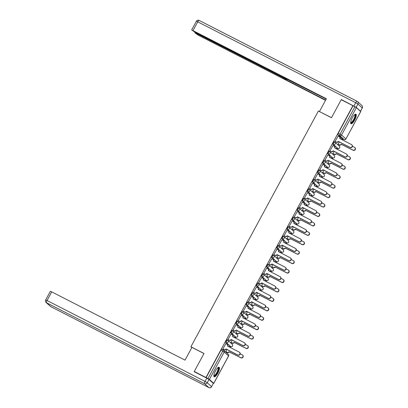 <?xml version="1.0" encoding="UTF-8"?>
<svg xmlns="http://www.w3.org/2000/svg" width="408" height="408" viewBox="0 0 408 408"><rect width="100%" height="100%" fill="white"/><g stroke="black" fill="none" stroke-linecap="round" stroke-linejoin="round"><path stroke-width="0.61" d="M227.572 340.165L226.981 339.864A1.377 0.398 117.1 0 0 226.955 339.844A1.377 0.398 117.1 0 0 226.022 340.797A1.377 0.398 117.1 0 0 225.67 342.281L226.318 342.613A1.377 0.398 -62.9 0 1 226.664 341.124A1.377 0.398 -62.9 0 1 227.598 340.175A1.377 0.398 -62.9 0 1 227.623 340.19A1.377 1.316 132.1 0 1 228.149 342.006A1.377 1.316 -47.9 0 1 226.318 342.613L230.648 346.52A1.377 1.316 -47.9 0 0 232.229 344.286A1.377 1.377 0 0 1 230.673 346.54A1.377 0.398 -62.9 0 1 230.648 346.52L225.67 342.281M232.672 330.73L232.081 330.429A1.377 0.398 117.1 0 0 232.055 330.409A1.377 0.398 117.1 0 0 231.122 331.362A1.377 0.398 117.1 0 0 230.775 332.846L231.418 333.178A1.377 0.398 -62.9 0 1 231.764 331.689A1.377 0.398 -62.9 0 1 232.703 330.74A1.377 0.398 -62.9 0 1 232.728 330.755A1.377 1.316 132.1 0 1 233.249 332.571A1.377 1.316 -47.9 0 1 231.418 333.178L235.748 337.085A1.377 1.316 -47.9 0 0 237.329 334.856A1.377 1.377 0 0 1 235.773 337.105A1.377 0.398 -62.9 0 1 235.748 337.085L230.775 332.846M237.772 321.295L237.181 320.994A1.377 0.398 117.1 0 0 237.155 320.974A1.377 0.398 117.1 0 0 236.222 321.927A1.377 0.398 117.1 0 0 235.875 323.411L236.523 323.743A1.377 0.398 -62.9 0 1 236.869 322.259A1.377 0.398 -62.9 0 1 237.803 321.305A1.377 0.398 -62.9 0 1 237.828 321.325A1.377 1.316 132.1 0 1 238.349 323.136A1.377 1.316 -47.9 0 1 236.523 323.743L240.853 327.65A1.377 1.316 -47.9 0 0 242.429 325.421A1.377 1.377 0 0 1 240.878 327.67A1.377 0.398 -62.9 0 1 240.853 327.65L235.875 323.411M242.877 311.86L242.286 311.559A1.377 0.398 117.1 0 0 242.26 311.539A1.377 0.398 117.1 0 0 241.322 312.492A1.377 0.398 117.1 0 0 240.975 313.976L241.623 314.308A1.377 0.398 -62.9 0 1 241.97 312.824A1.377 0.398 -62.9 0 1 242.903 311.87A1.377 0.398 -62.9 0 1 242.928 311.89A1.377 1.316 132.1 0 1 243.449 313.701A1.377 1.316 -47.9 0 1 241.623 314.308L245.953 318.215A1.377 1.316 -47.9 0 0 247.529 315.986A1.377 1.377 0 0 1 245.978 318.235A1.377 0.398 -62.9 0 1 245.953 318.215L240.975 313.976M247.977 302.425L247.386 302.124A1.377 0.398 117.1 0 0 247.36 302.104A1.377 0.398 117.1 0 0 246.427 303.057A1.377 0.398 117.1 0 0 246.075 304.541L246.723 304.873A1.377 0.398 -62.9 0 1 247.07 303.389A1.377 0.398 -62.9 0 1 248.008 302.435A1.377 0.398 -62.9 0 1 248.033 302.455A1.377 1.316 132.1 0 1 248.554 304.266A1.377 1.316 -47.9 0 1 246.723 304.873L251.053 308.78A1.377 1.316 -47.9 0 0 252.634 306.551A1.377 1.377 0 0 1 251.078 308.8A1.377 0.398 -62.9 0 1 251.053 308.78L246.075 304.541M253.077 292.99L252.486 292.689A1.377 0.398 117.1 0 0 252.46 292.669A1.377 0.398 117.1 0 0 251.527 293.622A1.377 0.398 117.1 0 0 251.18 295.106L251.823 295.438A1.377 0.398 -62.9 0 1 252.175 293.954A1.377 0.398 -62.9 0 1 253.108 293A1.377 0.398 -62.9 0 1 253.133 293.02A1.377 1.316 132.1 0 1 253.654 294.831A1.377 1.316 -47.9 0 1 251.823 295.438L256.158 299.35A1.377 1.316 -47.9 0 0 257.734 297.116A1.377 1.377 0 0 1 256.183 299.365A1.377 0.398 -62.9 0 1 256.158 299.35L251.18 295.106M258.177 283.555L257.586 283.254A1.377 0.398 117.1 0 0 257.56 283.234A1.377 0.398 117.1 0 0 256.627 284.187A1.377 0.398 117.1 0 0 256.28 285.671L256.928 286.003A1.377 0.398 -62.9 0 1 257.275 284.519A1.377 0.398 -62.9 0 1 258.208 283.565A1.377 0.398 -62.9 0 1 258.233 283.585A1.377 1.316 132.1 0 1 258.754 285.396A1.377 1.316 -47.9 0 1 256.928 286.003L261.258 289.915A1.377 1.316 -47.9 0 0 262.834 287.681A1.377 1.377 0 0 1 261.283 289.93A1.377 0.398 -62.9 0 1 261.258 289.915L256.28 285.671M263.282 274.12L262.691 273.819A1.377 0.398 117.1 0 0 262.665 273.799A1.377 0.398 117.1 0 0 261.727 274.752A1.377 0.398 117.1 0 0 261.38 276.236L262.028 276.568A1.377 0.398 -62.9 0 1 262.375 275.084A1.377 0.398 -62.9 0 1 263.308 274.13A1.377 0.398 -62.9 0 1 263.333 274.15A1.377 1.316 132.1 0 1 263.854 275.961A1.377 1.316 -47.9 0 1 262.028 276.568L266.358 280.48A1.377 1.316 -47.9 0 0 267.939 278.246A1.377 1.377 0 0 1 266.383 280.495A1.377 0.398 -62.9 0 1 266.358 280.48L261.38 276.236M268.382 264.685L267.791 264.384A1.377 0.398 117.1 0 0 267.765 264.364A1.377 0.398 117.1 0 0 266.832 265.317A1.377 0.398 117.1 0 0 266.48 266.801L267.128 267.133A1.377 0.398 -62.9 0 1 267.475 265.649A1.377 0.398 -62.9 0 1 268.413 264.695A1.377 0.398 -62.9 0 1 268.439 264.715A1.377 1.316 132.1 0 1 268.959 266.526A1.377 1.316 -47.9 0 1 267.128 267.133L271.458 271.045A1.377 1.316 -47.9 0 0 273.039 268.811A1.377 1.377 0 0 1 271.483 271.06A1.377 0.398 -62.9 0 1 271.458 271.045L266.48 266.801M273.482 255.25L272.891 254.949A1.377 0.398 117.1 0 0 272.865 254.929A1.377 0.398 117.1 0 0 271.932 255.882A1.377 0.398 117.1 0 0 271.585 257.366L272.228 257.698A1.377 0.398 -62.9 0 1 272.58 256.214A1.377 0.398 -62.9 0 1 273.513 255.26A1.377 0.398 -62.9 0 1 273.538 255.281A1.377 1.316 132.1 0 1 274.059 257.091A1.377 1.316 -47.9 0 1 272.228 257.698L276.563 261.61A1.377 1.316 -47.9 0 0 278.139 259.376A1.377 1.377 0 0 1 276.588 261.625A1.377 0.398 -62.9 0 1 276.563 261.61L271.585 257.366M278.582 245.815L277.996 245.514A1.377 0.398 117.1 0 0 277.97 245.494A1.377 0.398 117.1 0 0 277.032 246.447A1.377 0.398 117.1 0 0 276.685 247.931L277.333 248.263A1.377 0.398 -62.9 0 1 277.68 246.779A1.377 0.398 -62.9 0 1 278.613 245.825A1.377 0.398 -62.9 0 1 278.639 245.846A1.377 1.316 132.1 0 1 279.159 247.656A1.377 1.316 -47.9 0 1 277.333 248.263L281.663 252.175A1.377 1.316 -47.9 0 0 283.239 249.941A1.377 1.377 0 0 1 281.688 252.19A1.377 0.398 -62.9 0 1 281.663 252.175L276.685 247.931M283.688 236.38L283.096 236.079A1.377 0.398 117.1 0 0 283.07 236.059A1.377 0.398 117.1 0 0 282.137 237.012A1.377 0.398 117.1 0 0 281.785 238.496L282.433 238.828A1.377 0.398 -62.9 0 1 282.78 237.344A1.377 0.398 -62.9 0 1 283.713 236.39A1.377 0.398 -62.9 0 1 283.739 236.411A1.377 1.316 132.1 0 1 284.264 238.221A1.377 1.316 -47.9 0 1 282.433 238.828L286.763 242.74A1.377 1.316 -47.9 0 0 288.344 240.506A1.377 1.377 0 0 1 286.788 242.755A1.377 0.398 -62.9 0 1 286.763 242.74L281.785 238.496M288.788 226.945L288.196 226.644A1.377 0.398 117.1 0 0 288.17 226.624A1.377 0.398 117.1 0 0 287.237 227.577A1.377 0.398 117.1 0 0 286.89 229.061L287.533 229.393A1.377 0.398 -62.9 0 1 287.88 227.909A1.377 0.398 -62.9 0 1 288.818 226.955A1.377 0.398 -62.9 0 1 288.844 226.976A1.377 1.316 132.1 0 1 289.364 228.786A1.377 1.316 -47.9 0 1 287.533 229.393L291.863 233.305A1.377 1.316 -47.9 0 0 293.444 231.071A1.377 1.377 0 0 1 291.893 233.32A1.377 0.398 -62.9 0 1 291.863 233.305L286.89 229.061M293.887 217.51L293.296 217.209A1.377 0.398 117.1 0 0 293.27 217.194A1.377 0.398 117.1 0 0 292.337 218.142A1.377 0.398 117.1 0 0 291.99 219.626L292.638 219.958A1.377 0.398 -62.9 0 1 292.985 218.474A1.377 0.398 -62.9 0 1 293.918 217.52A1.377 0.398 -62.9 0 1 293.944 217.541A1.377 1.316 132.1 0 1 294.464 219.351A1.377 1.316 -47.9 0 1 292.638 219.958L296.968 223.87A1.377 1.316 -47.9 0 0 298.544 221.636A1.377 1.377 0 0 1 296.993 223.885A1.377 0.398 -62.9 0 1 296.968 223.87L291.99 219.626M298.993 208.075L298.401 207.774A1.377 0.398 117.1 0 0 298.375 207.759A1.377 0.398 117.1 0 0 297.437 208.707A1.377 0.398 117.1 0 0 297.09 210.191L297.738 210.523A1.377 0.398 -62.9 0 1 298.085 209.039A1.377 0.398 -62.9 0 1 299.018 208.085A1.377 0.398 -62.9 0 1 299.044 208.106A1.377 1.316 132.1 0 1 299.564 209.916A1.377 1.316 -47.9 0 1 297.738 210.523L302.068 214.435A1.377 1.316 -47.9 0 0 303.644 212.201A1.377 1.377 0 0 1 302.093 214.45A1.377 0.398 -62.9 0 1 302.068 214.435L297.09 210.191M304.093 198.64L303.501 198.339A1.377 0.398 117.1 0 0 303.475 198.324A1.377 0.398 117.1 0 0 302.542 199.272A1.377 0.398 117.1 0 0 302.19 200.756L302.838 201.088A1.377 0.398 -62.9 0 1 303.185 199.604A1.377 0.398 -62.9 0 1 304.123 198.65A1.377 0.398 -62.9 0 1 304.149 198.671A1.377 1.316 132.1 0 1 304.669 200.481A1.377 1.316 -47.9 0 1 302.838 201.088L307.168 205A1.377 1.316 -47.9 0 0 308.749 202.766A1.377 1.377 0 0 1 307.193 205.015A1.377 0.398 -62.9 0 1 307.168 205L302.19 200.756M309.193 189.205L308.601 188.904A1.377 0.398 117.1 0 0 308.575 188.889A1.377 0.398 117.1 0 0 307.642 189.837A1.377 0.398 117.1 0 0 307.295 191.321L307.938 191.653A1.377 0.398 -62.9 0 1 308.29 190.169A1.377 0.398 -62.9 0 1 309.223 189.215A1.377 0.398 -62.9 0 1 309.249 189.236A1.377 1.316 132.1 0 1 309.769 191.046A1.377 1.316 -47.9 0 1 307.938 191.653L312.273 195.565A1.377 1.316 -47.9 0 0 313.849 193.331A1.377 1.377 0 0 1 312.298 195.58A1.377 0.398 -62.9 0 1 312.273 195.565L307.295 191.321M314.293 179.77L313.701 179.469A1.377 0.398 117.1 0 0 313.675 179.454A1.377 0.398 117.1 0 0 312.742 180.402A1.377 0.398 117.1 0 0 312.395 181.886L313.043 182.218A1.377 0.398 -62.9 0 1 313.39 180.734A1.377 0.398 -62.9 0 1 314.323 179.78A1.377 0.398 -62.9 0 1 314.349 179.8A1.377 1.316 132.1 0 1 314.869 181.611A1.377 1.316 -47.9 0 1 313.043 182.218L317.373 186.13A1.377 1.316 -47.9 0 0 318.949 183.896A1.377 1.377 0 0 1 317.399 186.145A1.377 0.398 -62.9 0 1 317.373 186.13L312.395 181.886M319.398 170.335L318.806 170.034A1.377 0.398 117.1 0 0 318.781 170.019A1.377 0.398 117.1 0 0 317.842 170.967A1.377 0.398 117.1 0 0 317.495 172.451L318.143 172.783A1.377 0.398 -62.9 0 1 318.49 171.299A1.377 0.398 -62.9 0 1 319.423 170.35A1.377 0.398 -62.9 0 1 319.449 170.365A1.377 1.316 132.1 0 1 319.969 172.176A1.377 1.316 -47.9 0 1 318.143 172.783L322.473 176.695A1.377 1.316 -47.9 0 0 324.054 174.461A1.377 1.377 0 0 1 322.499 176.71A1.377 0.398 -62.9 0 1 322.473 176.695L317.495 172.451M324.498 160.905L323.906 160.599A1.377 0.398 117.1 0 0 323.881 160.584A1.377 0.398 117.1 0 0 322.947 161.532A1.377 0.398 117.1 0 0 322.6 163.022L323.243 163.348A1.377 0.398 -62.9 0 1 323.59 161.864A1.377 0.398 -62.9 0 1 324.528 160.915A1.377 0.398 -62.9 0 1 324.554 160.93A1.377 1.316 132.1 0 1 325.074 162.741A1.377 1.316 -47.9 0 1 323.243 163.348L327.573 167.26A1.377 1.316 -47.9 0 0 329.154 165.026A1.377 1.377 0 0 1 327.599 167.275A1.377 0.398 -62.9 0 1 327.573 167.26L322.6 163.022M329.598 151.47L329.006 151.164A1.377 0.398 117.1 0 0 328.981 151.149A1.377 0.398 117.1 0 0 328.047 152.097A1.377 0.398 117.1 0 0 327.7 153.587L328.343 153.913A1.377 0.398 -62.9 0 1 328.695 152.429A1.377 0.398 -62.9 0 1 329.628 151.48A1.377 0.398 -62.9 0 1 329.654 151.496A1.377 1.316 132.1 0 1 330.174 153.306A1.377 1.316 -47.9 0 1 328.343 153.913L332.678 157.825A1.377 1.316 -47.9 0 0 334.254 155.591A1.377 1.377 0 0 1 332.704 157.84A1.377 0.398 -62.9 0 1 332.678 157.825L327.7 153.587M334.698 142.035L334.111 141.729A1.377 0.398 117.1 0 0 334.086 141.714A1.377 0.398 117.1 0 0 333.147 142.662A1.377 0.398 117.1 0 0 332.8 144.151L333.448 144.478A1.377 0.398 -62.9 0 1 333.795 142.994A1.377 0.398 -62.9 0 1 334.728 142.045A1.377 0.398 -62.9 0 1 334.754 142.061A1.377 1.316 132.1 0 1 335.274 143.871A1.377 1.316 -47.9 0 1 333.448 144.478L337.778 148.39A1.377 1.316 -47.9 0 0 339.354 146.156A1.377 1.377 0 0 1 337.804 148.405A1.377 0.398 -62.9 0 1 337.778 148.39L332.8 144.151M354.654 120.049A5.375 1.561 117.1 0 0 355.914 114.184A5.375 1.561 117.1 0 0 352.267 117.892A5.375 1.561 117.1 0 0 351.013 123.757A5.375 1.561 117.1 0 0 354.654 120.049M217.831 373.096A5.375 1.561 117.1 0 0 219.091 367.231A5.375 1.561 117.1 0 0 215.444 370.938A5.375 1.561 117.1 0 0 214.19 376.803A5.375 1.561 117.1 0 0 217.831 373.096M226.95 353.104L227.276 352.502M230.214 347.065L230.535 346.469M231.882 343.98L232.376 343.067M235.314 337.63L235.635 337.034M236.982 334.545L237.476 333.632M240.414 328.195L240.74 327.599M242.087 325.11L242.576 324.197M245.514 318.76L245.84 318.163M247.187 315.675L247.681 314.762M250.619 309.33L250.94 308.728M252.287 306.24L252.781 305.327M255.719 299.895L256.04 299.293M257.387 296.805L257.882 295.892M260.819 290.46L261.145 289.858M262.492 287.37L262.981 286.457M265.919 281.025L266.245 280.423M267.592 277.935L268.087 277.022M271.024 271.59L271.345 270.989M272.692 268.5L273.187 267.587M276.124 262.155L276.451 261.554M277.797 259.065L278.287 258.152M281.224 252.72L281.551 252.119M282.897 249.63L283.392 248.717M286.329 243.285L286.651 242.684M287.997 240.195L288.492 239.282M291.429 233.85L291.751 233.249M293.097 230.76L293.592 229.847M296.529 224.415L296.856 223.814M298.202 221.325L298.692 220.412M301.629 214.98L301.956 214.379M303.302 211.89L303.797 210.977M306.734 205.545L307.056 204.944M308.402 202.455L308.897 201.542M311.834 196.11L312.156 195.509M313.502 193.02L313.997 192.107M316.934 186.675L317.261 186.074M318.607 183.585L319.102 182.672M322.034 177.24L322.361 176.639M323.707 174.15L324.202 173.237M327.14 167.805L327.461 167.204M328.807 164.715L329.302 163.802M332.24 158.37L332.566 157.774M333.912 155.28L334.402 154.367M337.34 148.935L337.666 148.339M339.012 145.845L339.507 144.932M342.445 139.5L342.766 138.904M194.264 371.504L205.953 377.492L352.91 105.692L341.221 99.71L331.48 117.733L318.383 111.027L190.913 346.775L204.01 353.481L194.264 371.504L194.856 372.04M213.053 383.117L213.736 383.347L209.406 379.44L207.927 378.558L222.737 351.16A1.377 0.398 -62.9 0 1 223.671 350.212A1.377 0.398 -62.9 0 1 223.696 350.227A1.377 1.316 -47.9 0 1 223.966 350.416A1.377 1.377 0 0 0 223.671 350.212L221.85 349.279A1.377 0.398 -62.9 0 1 221.876 349.299L223.645 350.202M205.953 377.492L207.927 378.558M342.286 138.654A1.377 0.398 -62.9 0 1 342.261 138.644A1.377 0.398 -62.9 0 1 342.236 138.623L337.9 134.716L339.721 135.645A1.377 0.398 -62.9 0 1 340.073 134.161L354.884 106.763L356.368 107.641L360.733 111.603L345.923 139.001L360.697 111.552M354.884 106.763L352.91 105.692M338.11 136.073L335.055 141.413L335.305 141.586M339.303 141.974L338.115 144.177L338.365 144.35M336.07 148.272L335.743 148.568M333.01 145.508L329.955 150.848L330.2 151.021M334.203 151.409L333.015 153.612L333.265 153.785M330.97 157.707L330.638 158.003M327.91 154.943L324.85 160.283L325.1 160.456M329.103 160.844L327.915 163.047L328.16 163.22M325.87 167.142L325.538 167.438M322.81 164.378L319.75 169.718L320 169.891M324.003 170.279L322.81 172.482L323.06 172.655M320.765 176.577L320.438 176.873M317.705 173.813L314.65 179.153L314.9 179.326M318.898 179.714L317.71 181.917L317.96 182.09M315.665 186.012L315.333 186.308M312.605 183.248L309.55 188.588L309.794 188.761M313.798 189.149L312.61 191.352L312.854 191.525M310.565 195.447L310.233 195.743M307.505 192.683L304.445 198.023L304.694 198.196M308.698 198.584L307.505 200.787L307.754 200.955M305.465 204.882L305.133 205.178M302.399 202.118L299.345 207.458L299.594 207.631M303.598 208.019L302.405 210.222L302.654 210.39M300.359 214.317L300.033 214.613M297.299 211.553L294.245 216.893L294.489 217.066M298.493 217.454L297.305 219.657L297.554 219.825M295.259 223.752L294.928 224.048M292.199 220.988L289.139 226.328L289.389 226.501M293.393 226.889L292.205 229.092L292.449 229.26M290.159 233.182L289.828 233.483M287.099 230.423L284.039 235.763L284.289 235.936M288.293 236.324L287.099 238.527L287.349 238.695M285.059 242.617L284.728 242.913M281.994 239.858L278.939 245.198L279.189 245.371M283.188 245.759L281.999 247.962L282.249 248.13M279.954 252.052L279.628 252.348M276.894 249.293L273.839 254.633L274.084 254.806M278.088 255.194L276.899 257.397L277.149 257.565M274.854 261.487L274.523 261.783M271.794 258.728L268.734 264.068L268.984 264.241M272.988 264.629L271.799 266.827L272.044 267M269.754 270.922L269.423 271.218M266.694 268.163L263.634 273.503L263.884 273.676M267.888 274.064L266.694 276.262L266.944 276.435M264.649 280.357L264.323 280.653M261.589 277.598L258.534 282.938L258.784 283.106M262.783 283.499L261.594 285.697L261.844 285.87M259.549 289.792L259.218 290.088M256.489 287.033L253.434 292.373L253.679 292.541M257.683 292.934L256.494 295.132L256.739 295.305M254.449 299.227L254.118 299.523M251.389 296.468L248.329 301.808L248.579 301.976M252.583 302.369L251.389 304.567L251.639 304.74M249.349 308.662L249.018 308.958M246.284 305.903L243.229 311.243L243.479 311.411M247.483 311.804L246.289 314.002L246.539 314.175M244.244 318.097L243.918 318.393M241.184 315.333L238.129 320.678L238.374 320.846M242.377 321.239L241.189 323.437L241.439 323.61M239.144 327.532L238.813 327.828M236.084 324.768L233.024 330.113L233.274 330.281M237.278 330.674L236.089 332.872L236.334 333.045M234.044 336.967L233.713 337.263M230.984 334.203L227.924 339.548L228.174 339.716M232.178 340.109L230.984 342.307L231.234 342.48M228.944 346.402L228.613 346.698M225.879 343.638L222.824 348.978L223.074 349.151M191.816 347.596L190.913 346.775M341.175 138.837L340.843 139.133M227.072 349.544L225.884 351.742L226.134 351.915M206.106 377.63L220.917 350.232A1.377 0.398 -62.9 0 1 221.85 349.279M353.063 105.83L338.252 133.227A1.377 0.398 117.1 0 0 337.9 134.716M335.07 141.387L336.32 142.03A1.377 1.316 -47.9 0 0 338.15 141.423L338.349 141.601A1.377 1.316 132.1 0 1 336.518 142.208L335.172 141.52M338.196 141.331L349.942 147.344A1.586 1.515 -47.9 0 0 351.757 144.779A1.586 1.515 -47.9 0 0 351.446 144.565L339.752 138.455A1.377 1.316 -47.9 0 0 339.502 136.833L339.701 137.011A1.377 1.316 132.1 0 1 339.951 138.638L339.935 138.669M351.757 144.779L351.956 144.957A1.586 1.515 132.1 0 1 350.14 147.523L338.395 141.51M339.502 136.833A1.377 1.316 -47.9 0 0 339.232 136.644L337.977 136.007M338.13 144.151L339.38 144.789A1.377 1.316 -47.9 0 0 341.21 144.182L353.007 150.108A1.586 1.515 -47.9 0 0 354.817 147.538A1.586 1.515 -47.9 0 0 354.511 147.324L352.43 146.258M342.934 140.204A1.377 1.316 -47.9 0 0 342.292 139.409L341.037 138.766M342.562 139.597L342.761 139.776A1.377 1.316 132.1 0 1 343.103 140.291M354.817 147.538L355.016 147.721A1.586 1.515 132.1 0 1 353.206 150.287L341.409 144.361A1.377 1.316 132.1 0 1 339.578 144.973L339.38 144.789M338.232 144.279L339.578 144.973M329.965 150.822L331.22 151.465A1.377 1.316 -47.9 0 0 333.045 150.853L333.244 151.036A1.377 1.316 132.1 0 1 331.418 151.643L330.067 150.955M333.096 150.766L344.842 156.779A1.586 1.515 -47.9 0 0 346.657 154.214A1.586 1.515 -47.9 0 0 346.346 154L334.647 147.89A1.377 1.316 -47.9 0 0 334.397 146.268L334.596 146.446A1.377 1.316 132.1 0 1 334.846 148.073L334.83 148.099M346.657 154.214L346.856 154.392A1.586 1.515 132.1 0 1 345.041 156.958L333.295 150.945M334.397 146.268A1.377 1.316 -47.9 0 0 334.127 146.079L332.877 145.442M324.865 160.257L326.114 160.9A1.377 1.316 -47.9 0 0 327.945 160.288L328.144 160.471A1.377 1.316 132.1 0 1 326.313 161.078L324.967 160.39M327.996 160.201L339.742 166.214A1.586 1.515 -47.9 0 0 341.557 163.649A1.586 1.515 -47.9 0 0 341.246 163.435L329.547 157.325A1.377 1.316 -47.9 0 0 329.297 155.703L329.496 155.881A1.377 1.316 132.1 0 1 329.746 157.508L329.73 157.534M341.557 163.649L341.756 163.827A1.586 1.515 132.1 0 1 339.94 166.393L328.195 160.38M329.297 155.703A1.377 1.316 -47.9 0 0 329.026 155.514L327.777 154.877M356.169 107.309L360.499 111.221L362.268 107.952L357.933 104.045L356.169 107.309L341.323 99.526L331.51 117.672L319.668 111.685M319.469 111.506L326.369 98.746L191.745 29.988L195.131 32.354L282.642 77.163L283.999 77.734L284.06 77.433M326.221 99.022L283.942 77.653M196.396 33.002L196.217 33.334L194.912 32.849L198.298 35.215L325.502 100.348M286.401 78.627L285.947 79.463L286.666 80.111L325.65 100.072M285.947 79.463L283.728 78.147L283.948 77.739M196.217 33.334L283.728 78.147M341.323 99.526L341.914 100.062M287.237 79.06L286.666 80.111M191.933 347.376L185.033 360.137L51.714 291.868L47.037 300.517L205.025 381.419L206.795 378.15L194.167 371.688L203.975 353.542L191.933 347.376M213.343 383.377L209.013 379.471L207.249 382.735L211.579 386.646L213.343 383.377L211.579 386.646A2.071 1.974 -47.9 0 1 208.835 387.554L204.505 383.647L46.512 302.746L50.847 306.658L208.835 387.554A2.071 0.602 117.1 0 0 208.876 387.585A2.071 0.602 117.1 0 0 208.927 387.6M50.439 306.377A2.071 2.071 0 0 0 50.883 306.683A2.071 0.602 117.1 0 1 50.847 306.658A2.071 1.974 132.1 0 1 50.439 306.377L46.109 302.466A2.071 1.974 -47.9 0 0 46.512 302.746A2.071 0.602 117.1 0 1 47.037 300.517L45.676 299.946L50.352 291.302L51.714 291.868M206.795 378.15L209.013 379.471M354.776 114.556A4.651 1.346 -62.9 0 1 355.2 114.648A4.651 1.346 -62.9 0 1 354.027 119.661A4.651 1.346 -62.9 0 1 350.783 122.813A4.651 1.346 -62.9 0 1 350.65 122.614M350.671 122.369A4.309 1.25 117.1 0 0 350.737 122.415A4.309 1.25 117.1 0 0 353.731 119.294A4.309 1.25 117.1 0 0 354.741 114.801A4.309 1.25 117.1 0 0 354.664 114.745A4.309 1.25 117.1 0 0 354.588 114.714M350.793 123.537A5.345 1.55 117.1 0 0 354.368 119.437A5.345 1.55 117.1 0 0 355.608 114.138M217.954 367.608A4.651 1.346 -62.9 0 1 218.377 367.695A4.651 1.346 -62.9 0 1 217.204 372.708A4.651 1.346 -62.9 0 1 213.96 375.86A4.651 1.346 -62.9 0 1 213.828 375.661M213.848 375.421A4.309 1.25 117.1 0 0 213.914 375.462A4.309 1.25 117.1 0 0 216.913 372.346A4.309 1.25 117.1 0 0 217.918 367.848A4.309 1.25 117.1 0 0 217.841 367.792A4.309 1.25 117.1 0 0 217.765 367.761M213.971 376.584A5.345 1.55 117.1 0 0 217.546 372.484A5.345 1.55 117.1 0 0 218.785 367.185M333.03 153.587L334.28 154.224A1.377 1.316 -47.9 0 0 336.105 153.617L347.902 159.543A1.586 1.515 -47.9 0 0 349.717 156.973A1.586 1.515 -47.9 0 0 349.406 156.759L347.325 155.693M337.834 149.639A1.377 1.316 -47.9 0 0 337.192 148.844L335.937 148.201M337.457 149.032L337.656 149.211A1.377 1.316 132.1 0 1 338.002 149.726M349.717 156.973L349.916 157.151A1.586 1.515 132.1 0 1 348.101 159.722L336.304 153.796A1.377 1.316 132.1 0 1 334.478 154.408L334.28 154.224M333.127 153.714L334.478 154.408M327.925 163.022L329.18 163.659A1.377 1.316 -47.9 0 0 331.005 163.052L342.802 168.978A1.586 1.515 -47.9 0 0 344.617 166.408A1.586 1.515 -47.9 0 0 344.306 166.194L342.225 165.128M332.729 159.074A1.377 1.316 -47.9 0 0 332.087 158.279L330.837 157.636M332.357 158.462L332.556 158.646A1.377 1.316 132.1 0 1 332.903 159.161M344.617 166.408L344.816 166.586A1.586 1.515 132.1 0 1 343 169.157L331.204 163.231A1.377 1.316 132.1 0 1 329.378 163.843L329.18 163.659M328.027 163.149L329.378 163.843M319.765 169.692L321.014 170.335A1.377 1.316 -47.9 0 0 322.845 169.723L323.044 169.906A1.377 1.316 132.1 0 1 321.213 170.513L319.867 169.82M322.891 169.636L334.642 175.649A1.586 1.515 -47.9 0 0 336.452 173.079A1.586 1.515 -47.9 0 0 336.146 172.87L324.447 166.76A1.377 1.316 -47.9 0 0 324.197 165.138L324.396 165.316A1.377 1.316 132.1 0 1 324.646 166.943L324.63 166.969M336.452 173.079L336.651 173.262A1.586 1.515 132.1 0 1 334.84 175.828L323.09 169.815M324.197 165.138A1.377 1.316 -47.9 0 0 323.926 164.949L322.672 164.312M314.665 179.127L315.914 179.77A1.377 1.316 -47.9 0 0 317.74 179.158L317.939 179.341A1.377 1.316 132.1 0 1 316.113 179.948L314.762 179.255M317.791 179.071L329.536 185.084A1.586 1.515 -47.9 0 0 331.352 182.514A1.586 1.515 -47.9 0 0 331.041 182.305L319.347 176.195A1.377 1.316 -47.9 0 0 319.092 174.573L319.291 174.751A1.377 1.316 132.1 0 1 319.546 176.378L319.525 176.404M331.352 182.514L331.551 182.697A1.586 1.515 132.1 0 1 329.735 185.263L317.99 179.25M319.092 174.573A1.377 1.316 -47.9 0 0 318.827 174.384L317.572 173.747M309.56 188.562L310.814 189.205A1.377 1.316 -47.9 0 0 312.64 188.593L312.839 188.776A1.377 1.316 132.1 0 1 311.013 189.383L309.662 188.69M312.691 188.506L324.436 194.519A1.586 1.515 -47.9 0 0 326.252 191.949A1.586 1.515 -47.9 0 0 325.941 191.734L314.242 185.63A1.377 1.316 -47.9 0 0 313.992 184.008L314.191 184.186A1.377 1.316 132.1 0 1 314.44 185.813L314.425 185.839M326.252 191.949L326.451 192.132A1.586 1.515 132.1 0 1 324.635 194.698L312.89 188.685M313.992 184.008A1.377 1.316 -47.9 0 0 313.721 183.819L312.472 183.182M322.825 172.457L324.074 173.094A1.377 1.316 -47.9 0 0 325.905 172.487L337.702 178.413A1.586 1.515 -47.9 0 0 339.517 175.843A1.586 1.515 -47.9 0 0 339.206 175.629L337.125 174.563M327.629 168.509A1.377 1.316 -47.9 0 0 326.986 167.714L325.737 167.071M327.257 167.897L327.456 168.081A1.377 1.316 132.1 0 1 327.797 168.596M339.517 175.843L339.716 176.021A1.586 1.515 132.1 0 1 337.9 178.592L326.104 172.666A1.377 1.316 132.1 0 1 324.273 173.278L324.074 173.094M322.927 172.584L324.273 173.278M317.725 181.891L318.974 182.529A1.377 1.316 -47.9 0 0 320.805 181.922L332.596 187.848A1.586 1.515 -47.9 0 0 334.412 185.278A1.586 1.515 -47.9 0 0 334.101 185.064L332.02 183.998M322.529 177.944A1.377 1.316 -47.9 0 0 321.887 177.149L320.632 176.506M322.157 177.332L322.356 177.516A1.377 1.316 132.1 0 1 322.697 178.031M334.412 185.278L334.611 185.456A1.586 1.515 132.1 0 1 332.795 188.027L321.004 182.101A1.377 1.316 132.1 0 1 319.173 182.713L318.974 182.529M317.827 182.019L319.173 182.713M312.62 191.326L313.874 191.964A1.377 1.316 -47.9 0 0 315.7 191.357L327.496 197.283A1.586 1.515 -47.9 0 0 329.312 194.713A1.586 1.515 -47.9 0 0 329.001 194.499L326.92 193.433M317.429 187.379A1.377 1.316 -47.9 0 0 316.781 186.584L315.532 185.941M317.052 186.767L317.251 186.951A1.377 1.316 132.1 0 1 317.597 187.466M329.312 194.713L329.511 194.891A1.586 1.515 132.1 0 1 327.695 197.462L315.899 191.536A1.377 1.316 132.1 0 1 314.073 192.148L313.874 191.964M312.722 191.454L314.073 192.148M304.46 197.997L305.709 198.64A1.377 1.316 -47.9 0 0 307.54 198.028L307.739 198.212A1.377 1.316 132.1 0 1 305.908 198.818L304.562 198.125M307.591 197.941L319.337 203.954A1.586 1.515 -47.9 0 0 321.152 201.384A1.586 1.515 -47.9 0 0 320.841 201.169L309.142 195.065A1.377 1.316 -47.9 0 0 308.892 193.443L309.091 193.621A1.377 1.316 132.1 0 1 309.34 195.243L309.325 195.274M321.152 201.384L321.351 201.567A1.586 1.515 132.1 0 1 319.535 204.133L307.79 198.12M308.892 193.443A1.377 1.316 -47.9 0 0 308.621 193.254L307.372 192.617M307.52 200.761L308.769 201.399A1.377 1.316 -47.9 0 0 310.6 200.792L322.397 206.718A1.586 1.515 -47.9 0 0 324.212 204.148A1.586 1.515 -47.9 0 0 323.901 203.934L321.82 202.868M312.324 196.814A1.377 1.316 -47.9 0 0 311.681 196.019L310.432 195.376M311.952 196.202L312.151 196.386A1.377 1.316 132.1 0 1 312.497 196.901M324.212 204.148L324.411 204.326A1.586 1.515 132.1 0 1 322.595 206.897L310.799 200.971A1.377 1.316 132.1 0 1 308.968 201.583L308.769 201.399M307.622 200.889L308.968 201.583M299.36 207.432L300.609 208.075A1.377 1.316 -47.9 0 0 302.44 207.463L302.639 207.647A1.377 1.316 132.1 0 1 300.808 208.253L299.462 207.56M302.486 207.376L314.231 213.389A1.586 1.515 -47.9 0 0 316.047 210.819A1.586 1.515 -47.9 0 0 315.736 210.605L304.042 204.5A1.377 1.316 -47.9 0 0 303.792 202.878L303.991 203.056A1.377 1.316 132.1 0 1 304.24 204.678L304.225 204.709M316.047 210.819L316.246 211.002A1.586 1.515 132.1 0 1 314.43 213.568L302.685 207.555M303.792 202.878A1.377 1.316 -47.9 0 0 303.521 202.689L302.267 202.047M302.42 210.196L303.669 210.834A1.377 1.316 -47.9 0 0 305.5 210.227L317.296 216.153A1.586 1.515 -47.9 0 0 319.107 213.583A1.586 1.515 -47.9 0 0 318.801 213.369L316.72 212.303M307.224 206.249A1.377 1.316 -47.9 0 0 306.581 205.454L305.332 204.811M306.852 205.637L307.051 205.821A1.377 1.316 132.1 0 1 307.392 206.336M319.107 213.583L319.306 213.761A1.586 1.515 132.1 0 1 317.495 216.332L305.699 210.406A1.377 1.316 132.1 0 1 303.868 211.013L303.669 210.834M302.522 210.324L303.868 211.013M294.255 216.867L295.509 217.51A1.377 1.316 -47.9 0 0 297.335 216.898L297.534 217.076A1.377 1.316 132.1 0 1 295.708 217.688L294.357 216.995M297.386 216.806L309.131 222.824A1.586 1.515 -47.9 0 0 310.947 220.254A1.586 1.515 -47.9 0 0 310.636 220.04L298.942 213.935A1.377 1.316 -47.9 0 0 298.687 212.313L298.885 212.492A1.377 1.316 132.1 0 1 299.14 214.113L299.12 214.144M310.947 220.254L311.146 220.437A1.586 1.515 132.1 0 1 309.33 223.003L297.585 216.99M298.687 212.313A1.377 1.316 -47.9 0 0 298.416 212.124L297.167 211.482M297.32 219.631L298.569 220.269A1.377 1.316 -47.9 0 0 300.395 219.662L312.191 225.588A1.586 1.515 -47.9 0 0 314.007 223.018A1.586 1.515 -47.9 0 0 313.696 222.804L311.615 221.738M302.124 215.684A1.377 1.316 -47.9 0 0 301.481 214.889L300.227 214.246M301.752 215.072L301.951 215.256A1.377 1.316 132.1 0 1 302.292 215.771M314.007 223.018L314.206 223.196A1.586 1.515 132.1 0 1 312.39 225.767L300.599 219.841A1.377 1.316 132.1 0 1 298.768 220.447L298.569 220.269M297.422 219.759L298.768 220.447M289.155 226.302L290.404 226.94A1.377 1.316 -47.9 0 0 292.235 226.333L292.434 226.511A1.377 1.316 132.1 0 1 290.608 227.123L289.257 226.43M292.286 226.241L304.031 232.259A1.586 1.515 -47.9 0 0 305.847 229.689A1.586 1.515 -47.9 0 0 305.536 229.475L293.837 223.37A1.377 1.316 -47.9 0 0 293.587 221.748L293.785 221.927A1.377 1.316 132.1 0 1 294.035 223.548L294.02 223.579M305.847 229.689L306.046 229.872A1.586 1.515 132.1 0 1 304.23 232.438L292.485 226.425M293.587 221.748A1.377 1.316 -47.9 0 0 293.316 221.559L292.067 220.917M292.215 229.066L293.469 229.704A1.377 1.316 -47.9 0 0 295.295 229.097L307.091 235.023A1.586 1.515 -47.9 0 0 308.907 232.453A1.586 1.515 -47.9 0 0 308.596 232.239L306.515 231.173M297.019 225.119A1.377 1.316 -47.9 0 0 296.376 224.324L295.127 223.681M296.647 224.507L296.845 224.686A1.377 1.316 132.1 0 1 297.192 225.206M308.907 232.453L309.106 232.631A1.586 1.515 132.1 0 1 307.29 235.202L295.494 229.276A1.377 1.316 132.1 0 1 293.668 229.882L293.469 229.704M292.317 229.194L293.668 229.882M284.055 235.737L285.304 236.375A1.377 1.316 -47.9 0 0 287.135 235.768L287.334 235.946A1.377 1.316 132.1 0 1 285.503 236.558L284.157 235.865M287.181 235.676L298.931 241.694A1.586 1.515 -47.9 0 0 300.742 239.124A1.586 1.515 -47.9 0 0 300.436 238.91L288.736 232.805A1.377 1.316 -47.9 0 0 288.487 231.183L288.685 231.362A1.377 1.316 132.1 0 1 288.935 232.983L288.92 233.014M300.742 239.124L300.941 239.302A1.586 1.515 132.1 0 1 299.13 241.873L287.38 235.86M288.487 231.183A1.377 1.316 -47.9 0 0 288.216 230.994L286.967 230.352M287.115 238.501L288.364 239.139A1.377 1.316 -47.9 0 0 290.195 238.532L301.991 244.458A1.586 1.515 -47.9 0 0 303.807 241.888A1.586 1.515 -47.9 0 0 303.496 241.674L301.415 240.608M291.919 234.549A1.377 1.316 -47.9 0 0 291.276 233.759L290.027 233.116M291.547 233.942L291.745 234.121A1.377 1.316 132.1 0 1 292.087 234.641M303.807 241.888L304.006 242.066A1.586 1.515 132.1 0 1 302.19 244.637L290.394 238.711A1.377 1.316 132.1 0 1 288.563 239.317L288.364 239.139M287.217 238.629L288.563 239.317M278.955 245.172L280.204 245.81A1.377 1.316 -47.9 0 0 282.035 245.203L282.234 245.381A1.377 1.316 132.1 0 1 280.403 245.993L279.057 245.3M282.081 245.111L293.826 251.129A1.586 1.515 -47.9 0 0 295.642 248.559A1.586 1.515 -47.9 0 0 295.331 248.345L283.637 242.24A1.377 1.316 -47.9 0 0 283.387 240.613L283.585 240.796A1.377 1.316 132.1 0 1 283.835 242.418L283.82 242.449M295.642 248.559L295.841 248.737A1.586 1.515 132.1 0 1 294.025 251.308L282.28 245.295M283.387 240.613A1.377 1.316 -47.9 0 0 283.116 240.429L281.862 239.787M282.015 247.936L283.264 248.574A1.377 1.316 -47.9 0 0 285.095 247.967L296.891 253.893A1.586 1.515 -47.9 0 0 298.702 251.323A1.586 1.515 -47.9 0 0 298.391 251.109L296.315 250.043M286.819 243.984A1.377 1.316 -47.9 0 0 286.176 243.194L284.922 242.551M286.447 243.377L286.645 243.556A1.377 1.316 132.1 0 1 286.987 244.071M298.702 251.323L298.901 251.501A1.586 1.515 132.1 0 1 297.09 254.072L285.294 248.146A1.377 1.316 132.1 0 1 283.463 248.752L283.264 248.574M282.117 248.064L283.463 248.752M273.85 254.607L275.104 255.245A1.377 1.316 -47.9 0 0 276.93 254.638L277.129 254.816A1.377 1.316 132.1 0 1 275.303 255.428L273.952 254.735M276.981 254.546L288.726 260.564A1.586 1.515 -47.9 0 0 290.542 257.994A1.586 1.515 -47.9 0 0 290.231 257.779L278.531 251.675A1.377 1.316 -47.9 0 0 278.281 250.048L278.48 250.231A1.377 1.316 132.1 0 1 278.73 251.853L278.715 251.884M290.542 257.994L290.741 258.172A1.586 1.515 132.1 0 1 288.925 260.743L277.18 254.73M278.281 250.048A1.377 1.316 -47.9 0 0 278.011 249.864L276.762 249.222M276.91 257.371L278.164 258.009A1.377 1.316 -47.9 0 0 279.99 257.402L291.786 263.328A1.586 1.515 -47.9 0 0 293.602 260.758A1.586 1.515 -47.9 0 0 293.291 260.544L291.21 259.478M281.719 253.419A1.377 1.316 -47.9 0 0 281.076 252.629L279.822 251.986M281.341 252.812L281.54 252.991A1.377 1.316 132.1 0 1 281.887 253.506M293.602 260.758L293.801 260.936A1.586 1.515 132.1 0 1 291.985 263.507L280.189 257.581A1.377 1.316 132.1 0 1 278.363 258.188L278.164 258.009M277.012 257.499L278.363 258.188M268.75 264.042L269.999 264.68A1.377 1.316 -47.9 0 0 271.83 264.073L272.029 264.251A1.377 1.316 132.1 0 1 270.198 264.863L268.852 264.17M271.881 263.981L283.626 269.999A1.586 1.515 -47.9 0 0 285.442 267.429A1.586 1.515 -47.9 0 0 285.131 267.215L273.431 261.11A1.377 1.316 -47.9 0 0 273.181 259.483L273.38 259.666A1.377 1.316 132.1 0 1 273.63 261.288L273.615 261.319M285.442 267.429L285.641 267.607A1.586 1.515 132.1 0 1 283.825 270.178L272.08 264.165M273.181 259.483A1.377 1.316 -47.9 0 0 272.911 259.299L271.662 258.657M271.81 266.801L273.064 267.444A1.377 1.316 -47.9 0 0 274.89 266.837L286.686 272.758A1.586 1.515 -47.9 0 0 288.502 270.193A1.586 1.515 -47.9 0 0 288.191 269.979L286.11 268.913M276.614 262.854A1.377 1.316 -47.9 0 0 275.971 262.064L274.722 261.421M276.241 262.247L276.44 262.426A1.377 1.316 132.1 0 1 276.787 262.941M288.502 270.193L288.701 270.371A1.586 1.515 132.1 0 1 286.885 272.942L275.089 267.016A1.377 1.316 132.1 0 1 273.263 267.623L273.064 267.444M271.912 266.934L273.263 267.623M263.65 273.477L264.899 274.115A1.377 1.316 -47.9 0 0 266.73 273.508L266.929 273.686A1.377 1.316 132.1 0 1 265.098 274.298L263.752 273.605M266.776 273.416L278.526 279.434A1.586 1.515 -47.9 0 0 280.337 276.864A1.586 1.515 -47.9 0 0 280.026 276.65L268.331 270.545A1.377 1.316 -47.9 0 0 268.082 268.918L268.28 269.101A1.377 1.316 132.1 0 1 268.53 270.723L268.515 270.754M280.337 276.864L280.536 277.042A1.586 1.515 132.1 0 1 278.725 279.613L266.975 273.6M268.082 268.918A1.377 1.316 -47.9 0 0 267.811 268.734L266.557 268.092M266.71 276.236L267.959 276.879A1.377 1.316 -47.9 0 0 269.79 276.272L281.586 282.193A1.586 1.515 -47.9 0 0 283.402 279.628A1.586 1.515 -47.9 0 0 283.091 279.414L281.01 278.348M271.514 272.289A1.377 1.316 -47.9 0 0 270.871 271.499L269.622 270.856M271.142 271.682L271.34 271.861A1.377 1.316 132.1 0 1 271.682 272.376M283.402 279.628L283.601 279.806A1.586 1.515 132.1 0 1 281.785 282.377L269.989 276.451A1.377 1.316 132.1 0 1 268.158 277.058L267.959 276.879M266.812 276.369L268.158 277.058M258.55 282.912L259.799 283.55A1.377 1.316 -47.9 0 0 261.625 282.943L261.824 283.121A1.377 1.316 132.1 0 1 259.998 283.733L258.647 283.04M261.676 282.851L273.421 288.869A1.586 1.515 -47.9 0 0 275.237 286.299A1.586 1.515 -47.9 0 0 274.926 286.085L263.231 279.98A1.377 1.316 -47.9 0 0 262.976 278.353L263.175 278.536A1.377 1.316 132.1 0 1 263.43 280.158L263.41 280.189M275.237 286.299L275.436 286.477A1.586 1.515 132.1 0 1 273.62 289.048L261.875 283.035M262.976 278.353A1.377 1.316 -47.9 0 0 262.711 278.169L261.457 277.527M261.61 285.671L262.859 286.314A1.377 1.316 -47.9 0 0 264.69 285.707L276.481 291.628A1.586 1.515 -47.9 0 0 278.297 289.063A1.586 1.515 -47.9 0 0 277.986 288.849L275.905 287.783M266.414 281.724A1.377 1.316 -47.9 0 0 265.771 280.934L264.517 280.291M266.041 281.117L266.24 281.296A1.377 1.316 132.1 0 1 266.582 281.811M278.297 289.063L278.496 289.241A1.586 1.515 132.1 0 1 276.68 291.812L264.889 285.886A1.377 1.316 132.1 0 1 263.058 286.493L262.859 286.314M261.712 285.804L263.058 286.493M253.445 292.347L254.699 292.985A1.377 1.316 -47.9 0 0 256.525 292.378L256.724 292.556A1.377 1.316 132.1 0 1 254.898 293.163L253.546 292.475M256.576 292.286L268.321 298.304A1.586 1.515 -47.9 0 0 270.137 295.734A1.586 1.515 -47.9 0 0 269.826 295.52L258.126 289.415A1.377 1.316 -47.9 0 0 257.876 287.788L258.075 287.971A1.377 1.316 132.1 0 1 258.325 289.593L258.31 289.624M270.137 295.734L270.336 295.912A1.586 1.515 132.1 0 1 268.52 298.483L256.775 292.465M257.876 287.788A1.377 1.316 -47.9 0 0 257.606 287.604L256.357 286.962M256.505 295.106L257.759 295.749A1.377 1.316 -47.9 0 0 259.585 295.142L271.381 301.063A1.586 1.515 -47.9 0 0 273.197 298.498A1.586 1.515 -47.9 0 0 272.886 298.284L270.805 297.218M261.314 291.159A1.377 1.316 -47.9 0 0 260.666 290.369L259.417 289.726M260.936 290.552L261.135 290.731A1.377 1.316 132.1 0 1 261.482 291.246M273.197 298.498L273.396 298.676A1.586 1.515 132.1 0 1 271.58 301.247L259.784 295.321A1.377 1.316 132.1 0 1 257.958 295.928L257.759 295.749M256.606 295.239L257.958 295.928M248.345 301.782L249.594 302.42A1.377 1.316 -47.9 0 0 251.425 301.813L251.624 301.991A1.377 1.316 132.1 0 1 249.793 302.598L248.446 301.91M251.471 301.721L263.221 307.739A1.586 1.515 -47.9 0 0 265.037 305.169A1.586 1.515 -47.9 0 0 264.726 304.955L253.026 298.85A1.377 1.316 -47.9 0 0 252.776 297.223L252.975 297.406A1.377 1.316 132.1 0 1 253.225 299.028L253.21 299.059M265.037 305.169L265.236 305.347A1.586 1.515 132.1 0 1 263.42 307.918L251.67 301.9M252.776 297.223A1.377 1.316 -47.9 0 0 252.506 297.039L251.257 296.397M251.404 304.541L252.654 305.184A1.377 1.316 -47.9 0 0 254.485 304.577L266.281 310.498A1.586 1.515 -47.9 0 0 268.097 307.933A1.586 1.515 -47.9 0 0 267.786 307.719L265.705 306.653M256.209 300.594A1.377 1.316 -47.9 0 0 255.566 299.804L254.317 299.161M255.836 299.987L256.035 300.166A1.377 1.316 132.1 0 1 256.382 300.681M268.097 307.933L268.296 308.111A1.586 1.515 132.1 0 1 266.48 310.682L254.684 304.756A1.377 1.316 132.1 0 1 252.853 305.363L252.654 305.184M251.506 304.674L252.853 305.363M243.244 311.217L244.494 311.855A1.377 1.316 -47.9 0 0 246.325 311.248L246.524 311.426A1.377 1.316 132.1 0 1 244.693 312.033L243.346 311.345M246.371 311.156L258.116 317.174A1.586 1.515 -47.9 0 0 259.932 314.604A1.586 1.515 -47.9 0 0 259.621 314.39L247.926 308.285A1.377 1.316 -47.9 0 0 247.676 306.658L247.875 306.836A1.377 1.316 132.1 0 1 248.125 308.463L248.11 308.494M259.932 314.604L260.131 314.782A1.586 1.515 132.1 0 1 258.315 317.353L246.57 311.335M247.676 306.658A1.377 1.316 -47.9 0 0 247.406 306.474L246.151 305.832M246.304 313.976L247.554 314.619A1.377 1.316 -47.9 0 0 249.385 314.012L261.181 319.933A1.586 1.515 -47.9 0 0 262.992 317.368A1.586 1.515 -47.9 0 0 262.686 317.154L260.605 316.088M251.109 310.029A1.377 1.316 -47.9 0 0 250.466 309.239L249.217 308.596M250.736 309.422L250.935 309.601A1.377 1.316 132.1 0 1 251.277 310.116M262.992 317.368L263.191 317.546A1.586 1.515 132.1 0 1 261.38 320.117L249.584 314.191A1.377 1.316 132.1 0 1 247.753 314.798L247.554 314.619M246.406 314.109L247.753 314.798M238.139 320.652L239.394 321.29A1.377 1.316 -47.9 0 0 241.22 320.683L241.419 320.861A1.377 1.316 132.1 0 1 239.593 321.468L238.241 320.78M241.271 320.591L253.016 326.609A1.586 1.515 -47.9 0 0 254.832 324.039A1.586 1.515 -47.9 0 0 254.521 323.825L242.821 317.72A1.377 1.316 -47.9 0 0 242.571 316.093L242.77 316.271A1.377 1.316 132.1 0 1 243.025 317.898L243.005 317.929M254.832 324.039L255.031 324.217A1.586 1.515 132.1 0 1 253.215 326.788L241.47 320.77M242.571 316.093A1.377 1.316 -47.9 0 0 242.301 315.909L241.052 315.267M241.204 323.411L242.454 324.054A1.377 1.316 -47.9 0 0 244.28 323.447L256.076 329.368A1.586 1.515 -47.9 0 0 257.892 326.803A1.586 1.515 -47.9 0 0 257.581 326.589L255.5 325.523M246.009 319.464A1.377 1.316 -47.9 0 0 245.366 318.668L244.112 318.031M245.631 318.857L245.835 319.036A1.377 1.316 132.1 0 1 246.177 319.551M257.892 326.803L258.091 326.981A1.586 1.515 132.1 0 1 256.275 329.552L244.479 323.626A1.377 1.316 132.1 0 1 242.653 324.233L242.454 324.054M241.301 323.544L242.653 324.233M233.039 330.087L234.289 330.725A1.377 1.316 -47.9 0 0 236.12 330.118L236.319 330.296A1.377 1.316 132.1 0 1 234.488 330.903L233.141 330.215M236.171 330.026L247.916 336.044A1.586 1.515 -47.9 0 0 249.732 333.474A1.586 1.515 -47.9 0 0 249.421 333.26L237.721 327.155A1.377 1.316 -47.9 0 0 237.471 325.528L237.67 325.706A1.377 1.316 132.1 0 1 237.92 327.333L237.905 327.364M249.732 333.474L249.931 333.652A1.586 1.515 132.1 0 1 248.115 336.223L236.37 330.205M237.471 325.528A1.377 1.316 -47.9 0 0 237.201 325.344L235.951 324.702M236.099 332.846L237.354 333.489A1.377 1.316 -47.9 0 0 239.18 332.882L250.976 338.803A1.586 1.515 -47.9 0 0 252.792 336.238A1.586 1.515 -47.9 0 0 252.481 336.024L250.4 334.958M240.904 328.899A1.377 1.316 -47.9 0 0 240.261 328.103L239.011 327.466M240.531 328.292L240.73 328.471A1.377 1.316 132.1 0 1 241.077 328.986M252.792 336.238L252.991 336.416A1.586 1.515 132.1 0 1 251.175 338.982L239.379 333.061A1.377 1.316 132.1 0 1 237.553 333.668L237.354 333.489M236.201 332.979L237.553 333.668M227.939 339.522L229.189 340.16A1.377 1.316 -47.9 0 0 231.02 339.553L231.219 339.731A1.377 1.316 132.1 0 1 229.388 340.338L228.041 339.65M231.066 339.461L242.816 345.479A1.586 1.515 -47.9 0 0 244.627 342.909A1.586 1.515 -47.9 0 0 244.321 342.695L232.621 336.59A1.377 1.316 -47.9 0 0 232.371 334.963L232.57 335.141A1.377 1.316 132.1 0 1 232.82 336.768L232.805 336.799M244.627 342.909L244.826 343.087A1.586 1.515 132.1 0 1 243.015 345.658L231.265 339.64M232.371 334.963A1.377 1.316 -47.9 0 0 232.101 334.779L230.851 334.137M230.999 342.281L232.249 342.924A1.377 1.316 -47.9 0 0 234.08 342.317L245.876 348.238A1.586 1.515 -47.9 0 0 247.692 345.673A1.586 1.515 -47.9 0 0 247.381 345.459L245.3 344.393M235.804 338.334A1.377 1.316 -47.9 0 0 235.161 337.538L233.911 336.901M235.431 337.727L235.63 337.906A1.377 1.316 132.1 0 1 235.972 338.421M247.692 345.673L247.891 345.851A1.586 1.515 132.1 0 1 246.075 348.417L234.279 342.496A1.377 1.316 132.1 0 1 232.448 343.103L232.249 342.924M231.101 342.414L232.448 343.103M222.839 348.952L224.089 349.595A1.377 1.316 -47.9 0 0 225.915 348.988L226.114 349.166A1.377 1.316 132.1 0 1 224.288 349.773L222.941 349.085M225.966 348.896L237.711 354.909A1.586 1.515 -47.9 0 0 239.527 352.344A1.586 1.515 -47.9 0 0 239.216 352.13L227.521 346.025A1.377 1.316 -47.9 0 0 227.271 344.398L227.47 344.576A1.377 1.316 132.1 0 1 227.72 346.203L227.705 346.234M239.527 352.344L239.726 352.522A1.586 1.515 132.1 0 1 237.91 355.093L226.165 349.075M227.271 344.398A1.377 1.316 -47.9 0 0 227.001 344.214L225.746 343.572M225.899 351.716L227.149 352.359A1.377 1.316 -47.9 0 0 228.98 351.752L240.776 357.673A1.586 1.515 -47.9 0 0 242.587 355.108A1.586 1.515 -47.9 0 0 242.276 354.894L240.195 353.828M230.704 347.769A1.377 1.316 -47.9 0 0 230.061 346.973L228.806 346.336M230.331 347.162L230.53 347.341A1.377 1.316 132.1 0 1 230.872 347.856M242.587 355.108L242.786 355.286A1.586 1.515 132.1 0 1 240.975 357.852L229.179 351.931A1.377 1.316 132.1 0 1 227.348 352.538L227.149 352.359M226.001 351.849L227.348 352.538M213.736 383.347L228.551 355.949L224.221 352.038L209.406 379.44M342.236 138.623L344.056 139.556L339.721 135.645A1.377 1.316 132.1 0 0 341.552 135.038L345.882 138.95A1.377 1.316 132.1 0 1 344.056 139.556A1.377 0.398 -62.9 0 0 344.082 139.572A1.377 1.377 0 0 0 345.923 139.001M356.368 107.641L341.552 135.038L338.252 133.227M337.839 148.42A1.377 0.398 -62.9 0 1 337.804 148.405L337.156 148.079M332.739 157.855A1.377 0.398 -62.9 0 1 332.704 157.84L332.056 157.514M327.634 167.29A1.377 0.398 -62.9 0 1 327.599 167.275L326.956 166.949M322.534 176.725A1.377 0.398 -62.9 0 1 322.499 176.71L321.851 176.384M317.434 186.16A1.377 0.398 -62.9 0 1 317.399 186.145L316.751 185.813M312.334 195.595A1.377 0.398 -62.9 0 1 312.298 195.58L311.651 195.248M307.229 205.03A1.377 0.398 -62.9 0 1 307.193 205.015L306.551 204.683M302.129 214.465A1.377 0.398 -62.9 0 1 302.093 214.45L301.446 214.118M297.029 223.895A1.377 0.398 -62.9 0 1 296.993 223.885L296.346 223.553M291.924 233.33A1.377 0.398 -62.9 0 1 291.893 233.32L291.246 232.988M286.824 242.765A1.377 0.398 -62.9 0 1 286.788 242.755L286.146 242.423M281.724 252.2A1.377 0.398 -62.9 0 1 281.688 252.19L281.041 251.858M276.624 261.635A1.377 0.398 -62.9 0 1 276.588 261.625L275.941 261.293M271.519 271.07A1.377 0.398 -62.9 0 1 271.483 271.06L270.841 270.728M266.419 280.505A1.377 0.398 -62.9 0 1 266.383 280.495L265.736 280.163M261.319 289.94A1.377 0.398 -62.9 0 1 261.283 289.93L260.636 289.598M256.219 299.375A1.377 0.398 -62.9 0 1 256.183 299.365L255.536 299.033M251.114 308.81A1.377 0.398 -62.9 0 1 251.078 308.8L250.436 308.468M246.014 318.245A1.377 0.398 -62.9 0 1 245.978 318.235L245.33 317.903M240.914 327.68A1.377 0.398 -62.9 0 1 240.878 327.67L240.23 327.338M235.809 337.115A1.377 0.398 -62.9 0 1 235.773 337.105L235.13 336.773M230.709 346.55A1.377 0.398 -62.9 0 1 230.673 346.54L230.03 346.208M344.117 139.587A1.377 0.398 -62.9 0 1 344.082 139.572L342.261 138.644M220.917 350.232L224.221 352.038A1.377 1.316 -47.9 0 0 223.966 350.416L228.302 354.322A1.377 1.316 -47.9 0 1 228.551 355.949L228.587 356.005A1.377 1.377 0 0 0 228.302 354.322M353.95 105.993L355.715 102.729L197.722 21.828A2.071 0.602 117.1 0 1 199.124 20.4A2.071 0.602 117.1 0 1 199.165 20.425L357.071 101.286M191.689 29.906L196.365 21.257L197.722 21.828L193.045 30.478M355.715 102.729L357.933 104.045A2.071 1.974 132.1 0 0 357.561 101.607A2.071 2.071 0 0 0 357.117 101.301A2.071 0.602 117.1 0 0 355.715 102.729M360.56 111.302L362.268 107.952A2.071 1.974 -47.9 0 0 361.891 105.514L357.561 101.607A2.071 1.974 132.1 0 0 357.153 101.327A2.071 0.602 117.1 0 0 357.117 101.301L199.124 20.4A2.071 2.071 0 0 0 196.365 21.257M211.635 386.728A2.071 2.071 0 0 1 208.876 387.585L50.883 306.683A2.071 0.602 117.1 0 0 50.929 306.699M205.025 381.419A2.071 0.602 117.1 0 0 204.505 383.647A2.071 1.974 132.1 0 0 207.249 382.735L205.025 381.419M226.955 339.844L227.598 340.175A1.377 1.377 0 0 1 227.894 340.379L232.229 344.286M232.055 330.409L232.703 330.74A1.377 1.377 0 0 1 232.999 330.944L237.329 334.856M237.155 320.974L237.803 321.305A1.377 1.377 0 0 1 238.099 321.509L242.429 325.421M242.26 311.539L242.903 311.87A1.377 1.377 0 0 1 243.199 312.074L247.529 315.986M247.36 302.104L248.008 302.435A1.377 1.377 0 0 1 248.299 302.639L252.634 306.551M252.46 292.669L253.108 293A1.377 1.377 0 0 1 253.404 293.204L257.734 297.116M257.56 283.234L258.208 283.565A1.377 1.377 0 0 1 258.504 283.769L262.834 287.681M262.665 273.799L263.308 274.13A1.377 1.377 0 0 1 263.604 274.334L267.939 278.246M267.765 264.364L268.413 264.695A1.377 1.377 0 0 1 268.709 264.899L273.039 268.811M272.865 254.929L273.513 255.26A1.377 1.377 0 0 1 273.809 255.464L278.139 259.376M277.97 245.494L278.613 245.825A1.377 1.377 0 0 1 278.909 246.029L283.239 249.941M283.07 236.059L283.713 236.39A1.377 1.377 0 0 1 284.009 236.594L288.344 240.506M288.17 226.624L288.818 226.955A1.377 1.377 0 0 1 289.114 227.159L293.444 231.071M293.27 217.194L293.918 217.52A1.377 1.377 0 0 1 294.214 217.724L298.544 221.636M298.375 207.759L299.018 208.085A1.377 1.377 0 0 1 299.314 208.289L303.644 212.201M303.475 198.324L304.123 198.65A1.377 1.377 0 0 1 304.414 198.854L308.749 202.766M308.575 188.889L309.223 189.215A1.377 1.377 0 0 1 309.519 189.419L313.849 193.331M313.675 179.454L314.323 179.78A1.377 1.377 0 0 1 314.619 179.984L318.949 183.896M318.781 170.019L319.423 170.35A1.377 1.377 0 0 1 319.719 170.549L324.054 174.461M323.881 160.584L324.528 160.915A1.377 1.377 0 0 1 324.824 161.119L329.154 165.026M328.981 151.149L329.628 151.48A1.377 1.377 0 0 1 329.924 151.684L334.254 155.591M334.086 141.714L334.728 142.045A1.377 1.377 0 0 1 335.024 142.249L339.354 146.156M213.777 383.403L228.587 356.005M362.324 108.033A2.071 2.071 0 0 0 361.891 105.514M284.141 77.474L283.999 77.734M194.856 32.767L195.09 32.334M45.676 299.946A2.071 2.071 0 0 0 46.109 302.466"/></g></svg>
